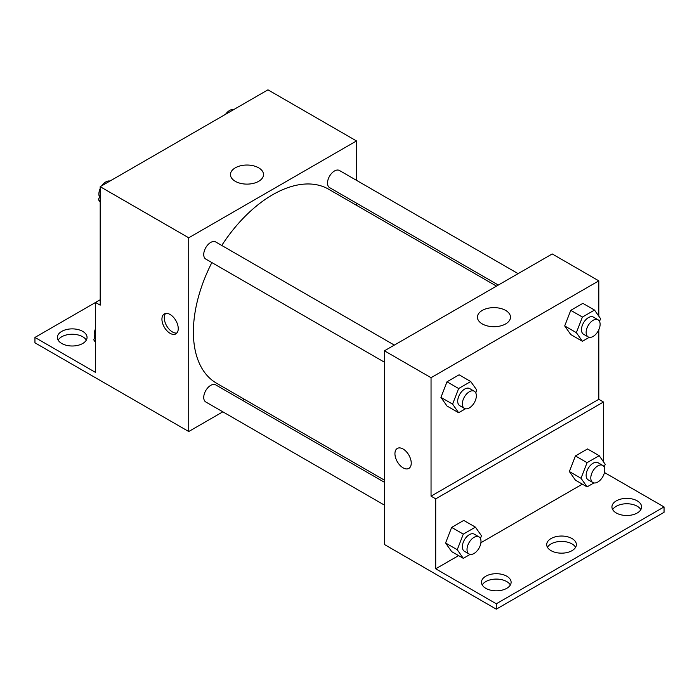 <?xml version="1.0" encoding="UTF-8"?>
<svg xmlns="http://www.w3.org/2000/svg" width="699" height="699" viewBox="0 0 699 699"><rect width="100%" height="100%" fill="white"/><g stroke="black" fill="none" stroke-linecap="round" stroke-linejoin="round"><path stroke-width="1.05" d="M100.193 299.766L95.527 302.457L95.527 372.41L34.95 337.434L95.527 302.466L100.193 305.148L100.193 186.685L267.953 89.83L356.49 140.945L356.49 180.325M170.093 333.318A11.534 6.658 60 0 1 162.552 323.148A11.534 6.658 60 0 1 164.326 313.912A11.534 6.658 60 0 1 175.86 320.57A11.534 6.658 60 0 1 175.86 333.886A11.534 6.658 60 0 1 170.093 333.318M34.95 337.434L34.95 342.816L188.73 431.519L188.73 237.8L100.193 186.685M394.332 345.096L215.668 241.941A9.882 5.706 120 0 0 208.049 244.589A9.882 5.706 120 0 0 203.732 254.541A9.882 5.706 120 0 0 205.786 259.067L384.45 362.213M384.45 482.301L215.668 384.861A9.882 5.706 120 0 0 208.049 387.508A9.882 5.706 120 0 0 203.732 397.451A9.882 5.706 120 0 0 205.786 401.977L384.45 505.132M244.458 399.339L242.605 400.413M222.832 411.825L188.73 431.519M356.49 203.156L356.49 205.296M188.73 237.8L356.49 140.945M518.108 273.632L339.434 170.486A9.882 5.706 120 0 0 331.824 173.134A9.882 5.706 120 0 0 327.508 183.077A9.882 5.706 120 0 0 329.552 187.603L498.335 285.052M496.482 286.118L328.626 189.211A112.032 64.684 120 0 0 221.758 245.454M211.867 262.579A112.032 64.684 120 0 0 193.387 331.973A112.032 64.684 120 0 0 216.594 383.253L384.45 480.169M258.665 167.83A16.531 9.541 180 0 1 263.506 174.575A16.531 9.541 180 0 1 246.983 184.117A16.531 9.541 180 0 1 230.452 174.575A16.531 9.541 180 0 1 240.657 165.759A16.531 9.541 180 0 1 258.665 167.83M165.619 313.44A11.534 6.658 -120 0 0 165.261 322.877A11.534 6.658 -120 0 0 172.435 331.955A11.534 6.658 -120 0 0 176.908 332.995M58.157 340.125A14.828 8.563 180 0 1 82.718 336.761A14.828 8.563 180 0 1 86.309 340.125M82.718 331.387A14.828 8.563 180 0 1 87.06 337.434A14.828 8.563 180 0 1 72.233 345.996A14.828 8.563 180 0 1 57.405 337.434A14.828 8.563 180 0 1 66.554 329.526A14.828 8.563 180 0 1 82.718 331.387M598.807 329.779L598.807 399.312L431.047 496.168L435.713 498.859L435.713 568.811L496.29 603.787L496.29 609.17L384.45 544.512L384.45 350.802L552.21 253.947L598.807 280.849L598.807 316.175M397.329 448.426A11.534 6.658 -120 0 0 395.564 457.67A11.534 6.658 -120 0 0 403.096 467.832A11.534 6.658 60 0 1 395.555 457.67A11.534 6.658 60 0 1 397.32 448.435A11.534 6.658 60 0 1 408.854 455.093A11.534 6.658 60 0 1 408.854 468.409A11.534 6.658 60 0 1 403.087 467.832A11.534 6.658 -120 0 0 408.863 468.409M431.047 496.168L431.047 377.705L384.45 350.802M564.705 325.935L570.76 334.55L564.705 325.935L570.76 310.339L564.705 325.935L576.36 332.663L582.416 317.058L594.517 310.068L600.572 318.683L599.515 321.4M582.87 303.349L570.76 310.339L582.87 303.349L594.517 310.068M440.938 397.39L446.993 406.005L440.938 397.39L446.993 381.794L440.938 397.39L452.585 404.118L458.64 388.522L470.75 381.532L476.805 390.138L475.748 392.864M459.094 374.804L446.993 381.794L459.094 374.804L470.75 381.532M431.047 377.705L598.807 280.849M505.648 310.426A16.531 9.541 180 0 1 510.488 317.171A16.531 9.541 180 0 1 493.957 326.713A16.531 9.541 180 0 1 477.434 317.171A16.531 9.541 180 0 1 487.631 308.355A16.531 9.541 180 0 1 505.648 310.426M598.807 399.312L603.473 402.004L603.473 461.786M604.46 472.524L664.05 506.932L664.05 512.315L496.29 609.17M664.05 506.932L496.29 603.787M547.457 547.291A14.828 8.563 180 0 1 572.018 543.927A14.828 8.563 180 0 1 575.609 547.291M612.691 509.623A14.828 8.563 180 0 1 626.767 503.752A14.828 8.563 180 0 1 640.843 509.623M482.214 584.958A14.828 8.563 180 0 1 496.29 579.087A14.828 8.563 180 0 1 510.366 584.958M603.473 402.004L435.713 498.859M445.595 543.001L451.65 551.616L445.595 543.001L451.65 527.404L445.595 543.001L457.251 549.729L463.306 534.123L475.407 527.133L481.462 535.749L480.405 538.466M463.76 520.414L451.65 527.404L463.76 520.414L475.407 527.133M569.37 471.545L575.426 480.161L569.37 471.545L575.426 455.94L569.37 471.545L581.018 478.273L587.073 462.668L599.174 455.678L605.229 464.293L604.172 467.011M587.527 448.95L575.426 455.94L587.527 448.95L599.174 455.678M582.346 484.154L480.921 542.712M458.579 555.609L435.713 568.811M572.018 538.545A14.828 8.563 180 0 1 576.36 544.6A14.828 8.563 180 0 1 561.533 553.162A14.828 8.563 180 0 1 546.705 544.6A14.828 8.563 180 0 1 555.854 536.692A14.828 8.563 180 0 1 572.018 538.545M616.282 512.987A14.828 8.563 180 0 1 611.94 506.932A14.828 8.563 180 0 1 626.767 498.37A14.828 8.563 180 0 1 641.595 506.932A14.828 8.563 180 0 1 632.446 514.84A14.828 8.563 180 0 1 616.282 512.987M485.805 588.322A14.828 8.563 180 0 1 481.462 582.267A14.828 8.563 180 0 1 496.29 573.704A14.828 8.563 180 0 1 511.118 582.267A14.828 8.563 180 0 1 501.961 590.174A14.828 8.563 180 0 1 485.805 588.322M465.49 408.775L458.64 412.733L452.585 404.118M474.298 391.257L469.641 388.565A9.882 5.706 120 0 0 462.022 391.222A9.882 5.706 120 0 0 457.705 401.165A9.882 5.706 120 0 0 459.75 405.691L464.416 408.382A9.882 5.706 120 0 0 474.298 402.676A9.882 5.706 120 0 0 474.298 391.257A9.882 5.706 120 0 0 466.679 393.904A9.882 5.706 120 0 0 462.362 403.856A9.882 5.706 120 0 0 464.416 408.382M458.64 412.733L446.993 406.005M458.64 388.522L446.993 381.794M589.257 337.32L582.416 341.278L576.36 332.663M598.064 319.801L593.407 317.11A9.882 5.706 120 0 0 585.788 319.758A9.882 5.706 120 0 0 581.472 329.71A9.882 5.706 120 0 0 583.525 334.236L588.182 336.927A9.882 5.706 120 0 0 598.064 331.212A9.882 5.706 120 0 0 598.064 319.801A9.882 5.706 120 0 0 590.454 322.449A9.882 5.706 120 0 0 586.138 332.401A9.882 5.706 120 0 0 588.182 336.927M582.416 341.278L570.76 334.55M582.416 317.058L570.76 310.339M470.147 554.386L463.306 558.344L457.251 549.729M478.955 536.867L474.298 534.176A9.882 5.706 120 0 0 466.679 536.823A9.882 5.706 120 0 0 462.362 546.775A9.882 5.706 120 0 0 464.416 551.301L469.073 553.992A9.882 5.706 120 0 0 478.955 548.278A9.882 5.706 120 0 0 478.955 536.867A9.882 5.706 120 0 0 471.344 539.514A9.882 5.706 120 0 0 467.028 549.466A9.882 5.706 120 0 0 469.073 553.992M463.306 558.344L451.65 551.616M463.306 534.123L451.65 527.404M593.923 482.93L587.073 486.88L581.018 478.273M602.73 465.412L598.064 462.721A9.882 5.706 120 0 0 590.454 465.368A9.882 5.706 120 0 0 586.138 475.32A9.882 5.706 120 0 0 588.182 479.837L592.839 482.528A9.882 5.706 120 0 0 602.73 476.823A9.882 5.706 120 0 0 602.73 465.412A9.882 5.706 120 0 0 595.111 468.059A9.882 5.706 120 0 0 590.795 478.002A9.882 5.706 120 0 0 592.839 482.528M587.073 486.88L575.426 480.161M587.073 462.668L575.426 455.94M100.193 202.151L98.428 199.652L100.193 195.108M104.404 184.256L116.724 177.135M100.193 200.665L98.428 199.652M100.193 188.555A9.882 5.706 120 0 0 98.882 194.007A9.882 5.706 120 0 0 99.485 196.926M109.743 181.015A9.882 5.706 120 0 0 101.809 185.751M228.171 112.792L240.5 105.68M233.51 109.551A9.882 5.706 120 0 0 225.576 114.295M95.527 342.379L93.771 339.871L95.527 335.337M95.527 340.894L93.771 339.871M95.527 328.783A9.882 5.706 120 0 0 94.225 334.227A9.882 5.706 120 0 0 94.828 337.154"/></g></svg>
